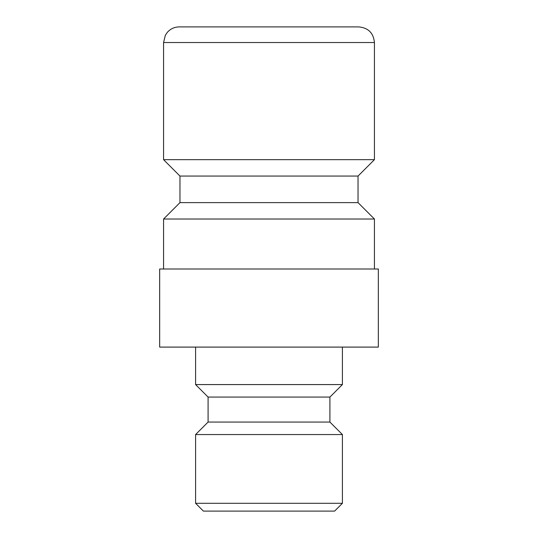 <?xml version="1.0" encoding="UTF-8"?>
<svg xmlns="http://www.w3.org/2000/svg" width="538" height="538" viewBox="0 0 538 538"><rect width="100%" height="100%" fill="white"/><g stroke="black" fill="none" stroke-linecap="round" stroke-linejoin="round"><path stroke-width="0.81" d="M374.428 269L374.428 219.02L358.032 202.618L358.032 176.067L374.428 159.665L374.428 42.522L163.572 42.522L163.572 159.665L179.968 176.067L179.968 202.618L163.572 219.02L163.572 269M374.428 42.522C373.506 33.033 368.301 27.828 358.812 26.9L179.188 26.9C174.332 27.001 170.324 28.884 167.157 32.562L165.327 35.32L163.572 42.522M378.335 347.097L378.335 269L159.665 269L159.665 347.097L378.335 347.097M195.59 347.097L195.59 384.583L208.085 397.078L208.085 422.068L195.59 434.563L195.59 503.292L203.398 511.1L334.602 511.1L342.41 503.292L342.41 434.563L329.915 422.068L329.915 397.078L342.41 384.583L342.41 347.097M195.59 384.583L342.41 384.583M195.59 503.292L342.41 503.292M195.59 434.563L342.41 434.563M208.085 422.068L329.915 422.068M208.085 397.078L329.915 397.078M374.428 159.665L163.572 159.665M358.032 176.067L179.968 176.067M358.032 202.618L179.968 202.618M374.428 219.02L163.572 219.02"/></g></svg>
